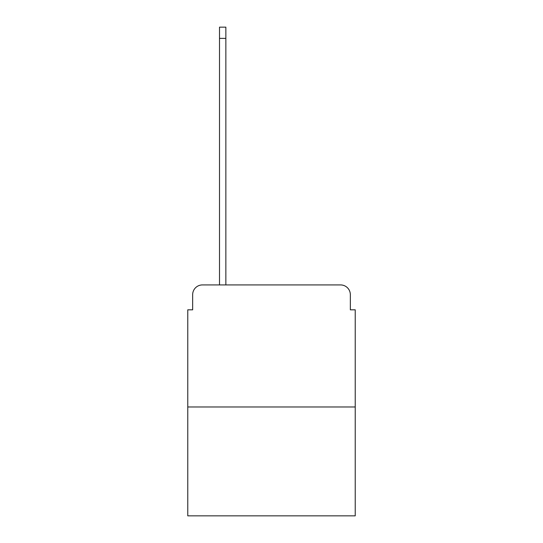 <?xml version="1.0" encoding="UTF-8"?>
<svg xmlns="http://www.w3.org/2000/svg" width="543" height="543" viewBox="0 0 543 543"><rect width="100%" height="100%" fill="white"/><g stroke="black" fill="none" stroke-linecap="round" stroke-linejoin="round"><path stroke-width="0.81" d="M192.656 294.693L192.656 309.822L192.656 294.693A9.767 9.767 0 0 1 202.417 284.926L219.508 284.926L219.508 27.15L225.854 27.15L225.854 284.926L233.422 284.926M355.231 406.978L187.769 406.978L187.769 515.85L355.231 515.85L355.231 309.822L350.344 309.822L350.344 294.693A9.767 9.767 0 0 0 340.583 284.926L202.417 284.926M187.769 406.978L187.769 309.822L192.656 309.822M309.578 284.926L340.583 284.926M350.344 309.822L350.344 294.693M219.508 38.377L225.854 38.377"/></g></svg>

